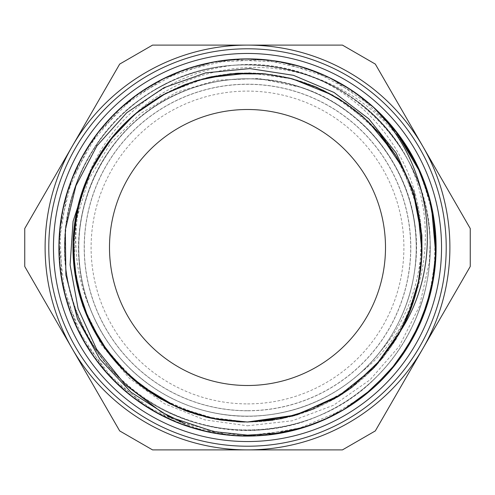 <?xml version="1.0" encoding="UTF-8"?>
<svg xmlns="http://www.w3.org/2000/svg" width="495" height="495" viewBox="0 0 495 495"><rect width="100%" height="100%" fill="white"/><g stroke="black" fill="none" stroke-linecap="round" stroke-linejoin="round"><path stroke-width="0.37" stroke-dasharray="2.48 1.86" d="M247.5 425.799L292.248 420.793L333.543 405.244L370.043 379.807L399.236 346.277L419.432 306.287L429.301 262.567L430.155 242.915A182.711 182.711 0 0 0 409.062 162.174C442.914 233.015 422.761 324.881 360.385 372.871A168.708 168.708 0 0 0 299.636 87.052L258.706 78.495L217.008 80.165L176.641 92.15L140.407 113.596L110.335 143.525L88.432 179.908L76.063 220.857L74.04 263.606L82.671 305.885L101.314 344.743L129.176 378.093L164.315 403.673L204.522 419.816L247.5 425.799M247.5 410.689A163.189 163.189 0 0 1 106.177 165.905A163.189 163.189 0 0 1 388.822 165.905A163.189 163.189 0 0 1 247.5 410.689M417.601 286.531L400.9 330.71M375.81 365.805L342.484 393.902M218.041 419.525L176.498 406.915M139.417 384.535L109.055 353.746M166.233 93.048L206.762 77.808M249.783 72.988L292.669 78.934M332.776 95.226L367.63 120.91M395.103 154.372L413.474 193.57M421.653 236.084L419.092 279.304M407.639 316.874L383.124 357.328M351.92 387.338L314.282 408.728M265.741 73.947L294.878 79.516L322.629 89.985M346.345 103.678L378.718 132.425M402.992 168.275L417.724 208.983M421.95 252.066L419.364 277.924L412.929 303.101M398.63 334.756L377.803 363.621L351.506 387.628M338.679 396.297L307.005 411.58L272.894 420.15M418.201 283.784L409.613 312.178L396.297 338.685M372.667 369.115L334.756 398.636M197.319 414.668L158.289 397.479M114.568 134.399L125.761 122.438M183.008 422.668L227.793 434.987A188.527 188.527 0 0 0 419.723 170.818C392.851 115.323 337.039 75.389 275.826 68.663C224.65 62.469 170.905 79.726 133.464 115.391A174.525 174.525 0 0 1 411.079 186.665A174.525 174.525 0 0 1 247.5 422.025A174.525 174.525 0 0 0 411.085 186.689A174.525 174.525 0 0 0 133.495 115.36M417.743 166.506L431.442 206.198M435.86 255.401L429.035 298.355M343.394 409.817L295.614 429.771L244.19 436.002L193.038 427.971L145.963 406.364L106.592 372.723L77.814 329.67L61.875 280.38L59.92 228.641L72.134 178.299L97.583 133.204L134.337 96.704L179.642 71.627L230.057 59.771L281.791 62.135L330.951 78.439L373.793 107.545M382.938 116.356L409.229 150.622M388.866 372.228L368.998 391.669L346.463 407.948L321.787 420.756L295.515 429.821L268.185 434.882L240.397 435.872L212.77 432.803L185.903 425.688L160.38 414.668L136.731 400.047L115.496 382.115L97.156 361.226L82.065 337.875L70.55 312.574L62.915 285.85L59.301 258.285L59.74 230.484L64.276 203.068L72.827 176.616L85.146 151.687L100.98 128.849L120.031 108.609L141.855 91.377L165.949 77.517L191.825 67.382L218.926 61.17L246.64 58.979L274.366 60.885L301.511 66.893L327.492 76.799L351.735 90.393L373.688 107.44M435.284 230.819L434.152 273.989M363.763 395.901L326.947 418.467M304.728 427.111L254.393 435.916L203.544 430.811L155.919 412.298L115.038 381.633L83.878 341.142L64.74 293.752L59.035 242.983L67.159 192.524L88.568 146.13L121.609 107.149L163.938 78.526L212.38 62.259L263.42 59.666L313.279 70.816L358.312 94.991L395.196 130.34M420.936 173.603L433.205 215.009M403.932 352.712L386.255 375.148L365.353 394.633L341.754 410.763L316.014 423.151L288.678 431.467L260.395 435.569L231.821 435.383L203.612 430.848L176.412 422.093L150.827 409.359L127.481 392.894L106.901 373.069L89.527 350.38L75.778 325.333L66.008 298.485L60.39 270.462L59.041 241.919L62.067 213.512L69.35 185.873L80.691 159.644L95.882 135.451L114.574 113.838L136.298 95.263L160.572 80.202L186.863 69.009L214.539 61.887L242.965 59.016L271.495 60.514L299.487 66.299L326.285 76.211L351.252 90.096L373.843 107.601M86.613 179.871A174.525 174.525 0 0 0 247.5 422.025L204.986 416.747L165.021 401.321L130.055 376.571L102.125 344.087L82.999 305.749L73.736 263.922L75.005 221.11L86.613 179.871M118.986 365.576A174.525 174.525 0 0 0 129.424 376.014M135.482 381.323A174.525 174.525 0 0 0 136.243 381.961M142.659 387.022A174.525 174.525 0 0 0 154.817 395.381M161.766 399.508A174.525 174.525 0 0 0 183.317 409.792M190.903 412.589A174.525 174.525 0 0 0 205.054 416.784M212.937 418.566A174.525 174.525 0 0 0 214.162 418.807M221.933 420.137A174.525 174.525 0 0 0 236.61 421.684M244.691 422A174.525 174.525 0 0 0 247.5 422.025L281.005 418.789L313.261 409.142L343.091 393.525L369.338 372.45L391.062 346.723L407.459 317.326L417.867 285.306L421.969 251.887M360.385 372.871C402.429 335.579 423.355 276.439 414.129 221.005C405.708 165.448 367.463 115.7 315.934 93.283C264.745 70.117 202.189 75.135 155.343 106.165C108.052 136.515 78.229 191.726 78.779 247.915C78.507 304.103 108.603 359.172 156.043 389.287C203.037 420.088 265.617 424.797 316.695 401.383C368.107 378.712 406.11 328.773 414.259 273.178C429.146 189.059 369.617 100.875 286.03 83.234C231.419 70.005 170.893 86.582 130.643 125.798C89.83 164.414 70.804 224.216 81.805 279.322C92.002 334.577 131.825 383.081 184.041 403.833C235.948 425.347 298.306 418.325 344.13 385.809C390.425 353.962 418.467 297.823 416.122 241.684C414.593 185.514 382.746 131.435 334.366 102.861C286.413 73.576 223.715 70.872 173.411 95.912C95.844 131.695 57.401 230.911 90.641 309.604C66.695 257.153 72.307 193.322 103.938 145.338C132.097 101.537 180.496 71.589 232.217 65.433A182.711 182.711 0 0 1 314.758 77.622C369.196 101.326 409.903 153.227 419.123 211.81C427.501 261.372 412.935 314.474 379.714 352.298C341.519 401.544 274.62 425.886 213.698 412.799C158.938 402.014 111.177 362.099 90.833 310.13C69.746 258.458 76.83 196.614 109.061 151.055C140.63 105.039 196.187 76.96 251.961 78.835C336.779 79.212 412.589 152.435 415.905 237.185C419.717 292.861 393.587 349.359 348.69 382.505C304.276 416.301 242.717 425.527 190.346 406.246C137.703 387.721 96.154 341.371 83.476 287.026C61.788 205.023 112.798 112.792 193.774 87.559C246.547 69.411 307.89 79.961 351.568 114.698C395.74 148.803 420.651 205.852 415.645 261.434C411.438 317.078 377.475 369.251 328.29 395.623C279.496 422.693 217.249 423.002 168.182 396.415C118.738 370.532 84.261 318.706 79.503 263.099C73.947 207.572 98.282 150.282 142.115 115.737C185.458 80.561 246.677 69.418 299.636 87.052M409.049 162.174C363.274 68.916 233.027 35.201 147.696 94.44C69.09 143.222 40.98 254.968 87.157 335.134C129.702 417.291 238.93 453.977 322.437 414.154C378.118 389.602 419.277 335.517 428.095 275.307C437.797 215.232 414.816 151.272 369.097 111.109C323.971 70.284 257.802 54.759 199.231 71.268C140.419 86.91 91.396 133.984 73.371 192.103C43.356 279.619 92.293 383.941 178.769 416.809C234.989 440.104 302.525 432.506 352.155 397.287C402.293 362.798 432.661 302 430.118 241.195C429.394 140.221 332.572 54.196 232.217 65.433M430.155 242.915C429.103 189.127 402.695 136.645 360.205 103.678C312.902 66.058 246.467 54.629 189.313 74.287C101.617 101.611 46.375 201.496 69.857 290.305C89.403 380.055 184.072 443.823 274.589 428.206C334.428 419.673 388.371 379.244 413.344 324.206C439.108 269.534 434.987 202.245 402.744 151.124C356.029 72.035 246.133 41.19 165.083 84.416C110.948 111.288 72.412 166.605 65.965 226.698C58.651 286.692 83.674 349.291 130.327 387.715C199.497 448.154 313.527 442.963 376.918 376.491C419.89 333.989 439.127 269.385 426.399 210.301C414.513 151.025 371.126 99.464 314.758 77.622M90.641 309.604A168.708 168.708 0 0 0 379.714 352.292M227.799 434.994C297.427 443.068 369.629 408.152 406.63 348.622C440.538 296.103 445.45 226.518 419.265 169.754C393.896 112.619 338.37 70.389 276.538 61.207C214.836 51.134 149.094 74.46 107.545 121.17C65.321 167.273 48.826 235.051 65.148 295.397C80.592 355.973 128.267 406.902 187.692 426.3C246.832 446.558 315.556 434.567 364.339 395.474C413.678 357.087 441.286 293.021 435.297 230.8C430.211 168.492 391.731 110.305 336.39 81.23C281.476 51.356 211.718 51.684 157.076 82.059C102.007 111.641 64.065 170.181 59.555 232.532C54.141 294.816 82.337 358.621 132.035 396.545C181.176 435.185 250.006 446.546 308.954 425.743C368.2 405.795 415.404 354.426 430.291 293.714C446.051 233.219 428.93 165.59 386.286 119.883C344.303 73.563 278.345 50.843 216.742 61.485C154.997 71.237 99.86 113.974 75.023 171.344C49.364 228.35 54.92 297.885 89.317 350.089C122.952 402.782 184.171 436.219 246.689 436.039C309.196 436.757 370.706 403.852 404.792 351.45C439.64 299.543 445.797 230.057 420.626 172.835C396.285 115.255 341.519 72.041 279.861 61.757C218.351 50.583 152.2 72.734 109.822 118.689C66.782 164.031 49.079 231.505 64.319 292.137C78.68 352.978 125.439 404.749 184.511 425.205C243.28 446.515 312.203 435.755 361.678 397.535C411.698 360.038 440.445 296.48 435.569 234.154C431.591 171.765 394.162 112.903 339.347 82.844C284.971 52 215.22 51.072 160.046 80.468C104.457 109.067 65.476 166.92 59.852 229.179C53.33 291.351 80.382 355.651 129.387 394.459C177.847 433.979 246.436 446.558 305.755 426.795M375.315 64.084L470.25 228.517L470.25 266.483L375.315 430.916L342.435 449.899L152.565 449.899L119.685 430.916L24.75 266.483L24.75 228.517L119.685 64.084L152.565 45.101L342.435 45.101L375.315 64.084M247.5 446.218A198.718 198.718 0 0 0 419.593 148.141A198.718 198.718 0 0 0 75.407 148.141A198.718 198.718 0 0 0 247.5 446.218M247.5 385.5A138 138 0 0 0 367.012 178.503A138 138 0 0 0 127.988 178.503A138 138 0 0 0 247.5 385.5M247.5 403.895A156.395 156.395 0 0 0 382.944 169.302A156.395 156.395 0 0 0 112.056 169.302A156.395 156.395 0 0 0 247.5 403.895M247.5 410.8A163.301 163.301 0 0 0 388.921 165.85A163.301 163.301 0 0 0 106.079 165.85A163.301 163.301 0 0 0 247.5 410.8A163.301 163.301 0 0 0 388.921 165.85A163.301 163.301 0 0 0 106.079 165.85A163.301 163.301 0 0 0 247.5 410.8"/><path stroke-width="0.74" d="M401.891 328.878A174.525 174.525 0 0 0 421.969 251.887L421.864 235.125L414.098 192.444L396.161 152.961L368.843 118.868L333.995 92.441L293.424 75.308L249.87 68.595L205.654 72.858L163.87 87.77L126.751 112.73L96.834 145.988L75.902 185.866L65.321 229.711L65.885 275.133L77.511 319.015L99.786 358.999L131.113 392.318L169.983 417.068L213.735 431.597L247.5 435.142L276.928 433.255L305.755 426.795A188.527 188.527 0 0 0 373.645 107.396C431.77 163.894 445.092 260.296 401.81 329.002L374.35 367.364L337.59 396.971L294.259 415.633L247.5 422.031L220.683 419.958L194.498 413.764L169.562 403.654L146.489 389.831L125.829 372.599L108.04 352.409L93.555 329.738L82.764 305.099L75.871 279.087L73.031 252.332L74.374 225.472L79.831 199.12L89.242 173.912L102.434 150.474L119.085 129.337L138.767 110.985L161.03 95.894L185.365 84.428L211.173 76.805L237.835 73.229L264.726 73.842L291.221 78.55L316.676 87.256L340.467 99.811L362.062 115.861L380.952 135.017L396.644 156.866L408.79 180.879L417.137 206.458L421.424 233.009L421.567 259.918L417.601 286.531M247.5 441.546A194.046 194.046 0 0 1 79.454 150.48A194.046 194.046 0 0 1 415.546 150.48A194.046 194.046 0 0 1 247.5 441.546M400.9 330.71L375.81 365.805M342.484 393.902L297.031 414.86L247.5 422.006L218.041 419.525M176.498 406.915L139.417 384.535M109.055 353.746L89.372 321.342L77.152 285.466L72.988 247.791L77.016 210.103L89.137 174.184L108.683 141.706L134.807 114.252L166.233 93.048M206.762 77.808L249.783 72.988M292.669 78.934L332.776 95.226M367.63 120.91L395.103 154.372M413.474 193.57L421.653 236.084M419.092 279.304L407.639 316.874M383.124 357.328L351.92 387.338M314.282 408.728L281.537 418.665L247.5 422.031L212.33 418.43L178.602 407.861L147.714 390.673L120.904 367.624L99.291 339.663L83.779 307.896L74.937 273.673L73.229 238.367L78.631 203.433L90.969 170.311L109.754 140.357L134.145 114.784L163.226 94.687L195.748 80.821L230.392 73.817L265.741 73.947M322.629 89.985L346.345 103.678M378.718 132.425L402.992 168.275M417.724 208.983L421.95 252.066M412.929 303.101L398.63 334.756M351.506 387.628L338.679 396.297M272.894 420.15L247.5 422.018L220.764 419.977L194.665 413.82L169.804 403.765L146.767 390.035L126.138 372.908L108.362 352.83L93.846 330.276L82.987 305.768L76.02 279.867L73.068 253.211L74.244 226.425L79.54 200.135L88.772 174.952L101.747 151.489L118.194 130.309L137.672 111.876L159.737 96.636L183.886 84.992L209.54 77.171L236.084 73.34L262.888 73.656L289.346 78.086L314.814 86.477L338.685 98.684L360.391 114.432L379.461 133.291L395.406 154.842L407.837 178.608L416.505 203.99L421.196 230.385L421.746 257.196L418.201 283.784M396.297 338.685L372.667 369.115M334.756 398.636L292.663 416.085L247.5 422.012L222.144 420.162L197.319 414.668M158.289 397.479L128.019 374.721L103.412 345.956L85.555 312.555L75.333 276.105L73.235 238.293L79.299 200.921L93.326 165.745L114.568 134.399M125.761 122.438L133.464 115.391M419.723 170.818C394.626 113.299 339.056 70.649 276.996 61.281C215.09 51.01 149.038 74.405 107.384 121.343C65.062 167.669 48.702 235.806 65.383 296.301C81.18 357.025 129.418 407.855 189.238 426.814C248.775 446.639 317.672 433.868 366.151 394.026C415.206 354.89 442.023 290.15 435.006 227.793C428.905 165.336 389.212 107.588 333.098 79.509C277.392 50.614 207.343 52.451 153.227 84.218C98.66 115.199 62.042 174.945 59.221 237.631C55.477 300.273 85.647 363.522 136.682 400.034C187.172 437.283 256.651 446.434 315.067 423.516C373.812 401.457 419.321 348.171 431.918 286.698C445.413 225.417 425.514 158.227 380.816 114.184C336.773 69.486 269.583 49.587 208.302 63.082C146.829 75.679 93.543 121.188 71.484 179.933C48.566 238.349 57.717 307.828 94.966 358.318C131.478 409.353 194.727 439.523 257.369 435.779C320.055 432.958 379.801 396.34 410.782 341.773C442.549 287.657 444.386 217.608 415.491 161.902C387.412 105.788 329.664 66.095 267.207 59.994C204.85 52.977 140.11 79.794 100.974 128.849C61.133 177.328 48.361 246.225 68.186 305.762C87.145 365.582 137.975 413.82 198.699 429.617C259.194 446.298 327.331 429.938 373.657 387.61C420.595 345.968 443.984 279.91 433.719 218.004C424.357 155.956 381.695 100.361 324.188 75.259C267.046 49.321 197.189 54.815 144.812 89.378C91.94 123.168 58.503 184.753 58.961 247.5C58.503 310.247 91.94 371.832 144.812 405.622C197.189 440.179 267.046 445.679 324.188 419.741C381.695 394.633 424.357 339.044 433.719 276.996C443.99 215.078 420.595 149.044 373.645 107.396L398.593 134.788L417.743 166.506M431.442 206.198L435.86 255.401M429.035 298.355L416.066 331.891L397.002 362.371L372.463 388.643L343.394 409.817M373.793 107.545L382.938 116.356M409.229 150.622L422.433 177.253L431.324 205.617L435.619 235.026L435.216 264.751L430.192 294.049L420.614 322.177L406.698 348.449L388.866 372.228M373.688 107.44L397.547 133.384L416.19 163.288L428.887 196.156L435.284 230.819M434.152 273.989L425.7 308.998L410.782 341.773L389.856 371.077L363.763 395.901M326.947 418.467L304.728 427.111M395.196 130.34L420.936 173.603M433.205 215.009L435.977 250.922L431.918 286.698L421.078 321.038L403.932 352.712M133.495 115.36A174.525 174.525 0 0 0 118.986 365.576M129.424 376.014A174.525 174.525 0 0 0 135.482 381.323M136.243 381.961A174.525 174.525 0 0 0 142.659 387.022M154.817 395.381A174.525 174.525 0 0 0 161.766 399.508M183.317 409.792A174.525 174.525 0 0 0 190.903 412.589M205.054 416.784A174.525 174.525 0 0 0 212.937 418.566M214.162 418.807A174.525 174.525 0 0 0 221.933 420.137M236.61 421.684A174.525 174.525 0 0 0 244.691 422M86.613 179.871L73.068 221.383L70.092 264.875L78.117 308.694L96.612 349.235L125.08 384.627L161.413 412.044L183.008 422.668M470.25 228.517L375.315 64.084L342.435 45.101L152.565 45.101L119.685 64.084L24.75 228.517L24.75 266.483L119.685 430.916L152.565 449.899L342.435 449.899L375.315 430.916L470.25 266.483L470.25 228.517M72.221 348.697A202.399 202.399 0 0 1 247.5 45.101A202.399 202.399 0 0 1 422.779 348.697A202.399 202.399 0 0 1 72.221 348.697M247.5 446.218A198.718 198.718 0 0 0 419.593 148.141A198.718 198.718 0 0 0 75.407 148.141A198.718 198.718 0 0 0 247.5 446.218M247.5 385.5A138 138 0 0 0 367.012 178.503A138 138 0 0 0 127.988 178.503A138 138 0 0 0 247.5 385.5"/></g></svg>
